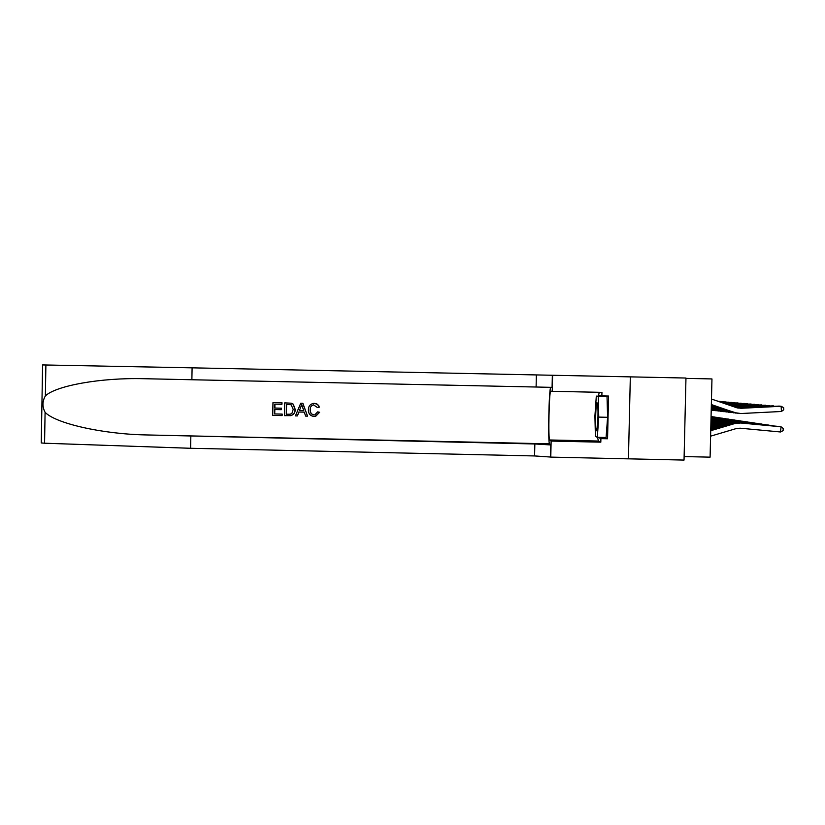 <?xml version="1.0" encoding="UTF-8"?>
<svg xmlns="http://www.w3.org/2000/svg" width="825" height="825" viewBox="0 0 825 825"><rect width="100%" height="100%" fill="white"/><g stroke="black" fill="none" stroke-linecap="round" stroke-linejoin="round"><path stroke-width="1.24" d="M630.331 376.87L685.967 378.036L684.038 460.072L628.444 458.834L630.331 376.87L552.595 375.262L552.234 391.308L550.718 391.122C549.141 390.576 548.078 439.849 549.656 439.972L551.131 441.076L550.78 457.112L628.444 458.844M685.957 378.386L711.965 378.933L710.098 457.153L684.121 456.576M710.593 436.167L736.178 428.588L740.159 428.196L780.533 431.98L781.038 426.783L740.664 422.998L734.683 423.586L710.727 430.691M780.533 431.98L783.09 430.629L783.286 428.546L781.038 426.783L738.849 422.72L732.909 423.297L710.748 429.877M711.48 399.073L738.818 408.127L779.068 406.096L781.162 406.271L783.647 407.674L783.75 409.757L781.419 411.489L740.891 413.531L734.951 412.686L711.346 404.549M737.292 413.294L711.336 404.951M781.419 411.489L781.162 406.271L740.644 408.313M595.959 428.567L596.362 430.547C597.496 433.362 598.599 411.427 597.661 404.425L596.918 402.61C595.856 404.085 595.186 422.452 595.959 428.567M596.31 396.113L607.025 396.536L607.602 417.295L606.086 437.498L597.31 437.302L595.403 436.446L594.918 416.017L596.31 396.113L598.238 396.351L598.754 417.11L597.31 437.302M607.025 396.536L598.238 396.351M607.602 417.295L598.754 417.11M282.006 415.583L272.724 415.387L272.972 402.641L281.933 402.837L281.903 404.302L274.735 404.157L274.663 408.076L281.335 408.22L281.315 409.685L274.632 409.54L274.55 413.954L282.037 414.119L282.129 415.563L282.191 414.088L274.704 413.933L274.849 409.551M281.315 409.685L281.542 408.189L274.88 408.045L274.9 404.157M281.903 404.302L282.047 402.827L272.972 402.641M291.008 415.573C293.865 414.593 295.267 412.531 295.206 409.396L293.257 404.157L291.411 403.208L284.821 402.878L291.287 403.219L293.123 404.168L295.01 409.427C295.072 412.758 293.566 414.831 290.513 415.656L284.45 415.645L284.697 402.899M315.697 416.285L319.584 412.283L317.635 411.861L319.584 412.283M314.005 414.975L314.129 414.944C311.396 414.428 310.138 412.675 310.355 409.685L310.169 409.716C309.963 412.696 311.242 414.449 314.005 414.975L314.129 414.944M319.203 407.179L317.398 407.529L319.358 407.148L318.574 405.436L316.79 403.879L314.366 403.363L317.47 404.394L319.358 407.148M550.729 387.327C548.914 388.358 547.79 443.633 549.574 443.829L550.976 444.953L550.78 457.112M45.086 412.294L44.56 443.211L41.26 442.953L42.591 364.928L192.101 367.837L191.874 379.748L143.921 378.706C100.99 377.551 55.894 385.657 45.365 395.928C42.281 401.28 42.188 406.735 45.086 412.294C55.388 423.338 101.743 433.981 145.169 434.909L534.847 443.974L550.976 444.953M307.55 416.14L302.858 403.27L300.723 403.239L302.744 403.281L307.55 416.14L305.642 416.099L304.27 412.149L298.856 412.026L297.33 415.924L295.422 415.882L300.723 403.239M297.33 415.924L299.021 412.036M190.833 436.384L190.606 448.284L534.579 455.947L550.708 457.05M192.101 367.837L552.595 375.262M552.08 387.358L191.874 379.748M44.56 443.211L190.606 448.284M552.234 391.308L601.951 392.36L601.868 395.897L598.455 395.515L598.414 396.165M604.447 437.456L607.561 438.776L608.541 396.041L601.868 395.897M607.561 438.776L600.899 438.632L600.817 442.169L551.131 441.076M600.817 442.169L598.434 441.045L597.496 437.302M598.321 396.155L599.29 392.298M597.929 437.312L600.899 438.632M314.707 414.934L317.635 411.861M317.398 407.529L313.541 404.869C311.221 405.549 310.097 407.158 310.169 409.716M319.43 412.314L315.212 416.377L314.15 416.45C310.252 416.006 308.333 413.758 308.385 409.685C308.447 406.24 310.128 404.147 313.418 403.415L314.366 403.363M300.795 407.065L299.423 410.572L303.765 410.664L301.702 404.735L299.423 410.572M303.744 410.623L299.609 410.541M286.275 414.212L290.173 414.212L291.916 413.428L293.215 409.355L291.142 404.766L286.471 404.405L286.275 414.212L286.615 404.405M288.894 414.263L286.43 414.181M290.173 414.212L289.049 414.243M776.872 426.278L737.055 422.441L731.156 423.019L710.768 429.062M777.047 426.298L735.281 422.163L729.424 422.73L710.779 428.268M772.829 425.679L733.538 421.884L727.722 422.462L710.799 427.474M772.994 425.69L731.816 421.616L726.031 422.183L710.82 426.7M768.89 425.092L730.115 421.358L724.371 421.915L710.841 425.937M769.044 425.112L728.434 421.09L722.731 421.657L710.861 425.174M765.043 424.524L726.773 420.832L721.112 421.389L710.872 424.432M765.208 424.535L725.144 420.585L719.513 421.132L710.892 423.689M736.539 407.705L777.449 406.178M733.734 412.871L711.325 405.725M735.508 413.077L711.336 405.343M777.016 406.199L737.261 407.942M735.209 407.251L773.386 405.848M730.28 412.448L711.305 406.478M731.992 412.655L711.315 406.106M772.973 405.869L735.869 407.478M733.91 406.797L769.436 405.518M726.908 412.036L711.284 407.22M728.578 412.242L711.294 406.849M769.024 405.539L734.549 407.024M732.641 406.364L765.579 405.199M723.618 411.644L711.263 407.942M725.257 411.84L711.274 407.581M765.188 405.219L733.27 406.581M761.31 423.968L723.525 420.327L717.925 420.874L710.913 422.957M761.465 423.988L721.937 420.08L716.368 420.626L710.923 422.245M731.414 405.941L761.836 404.889M720.421 411.252L711.253 408.633M722.009 411.448L711.263 408.293M761.444 404.91L732.023 406.147M757.659 423.431L720.359 419.832L710.944 421.534M757.814 423.442L718.802 419.595L710.964 420.832M730.208 405.529L758.175 404.59M717.296 410.881L711.232 409.324M718.853 411.067L711.243 408.983M757.793 404.611L730.806 405.735M754.102 422.905L717.265 419.358L710.975 420.142M754.256 422.916L715.749 419.121L710.995 419.471M729.032 405.127L754.607 404.291M714.254 410.51L711.222 409.973M715.77 410.695L711.232 409.654M754.236 404.312L729.62 405.323M750.637 422.39L711.006 418.956M750.781 422.4L711.016 418.605M727.887 404.724L751.121 404.002M711.284 410.149L712.769 410.324M750.76 404.023L728.465 404.92M747.254 421.884L711.315 418.43M747.388 421.895L711.026 418.306M726.773 404.343L747.728 403.724M747.378 403.745L727.33 404.539M743.944 421.4L711.026 418.223M744.088 421.41L711.026 418.131M725.68 403.972L744.418 403.446M744.067 403.466L726.227 404.157M740.726 420.915L711.026 418.048M740.86 420.925L711.026 417.966M724.618 403.6L741.18 403.188M740.84 403.198L725.154 403.786M737.571 420.451L711.037 417.883M737.705 420.461L711.037 417.801M723.577 403.239L738.024 402.92M737.694 402.94L724.102 403.425M734.498 419.997L711.037 417.718M734.621 420.007L711.037 417.636M722.566 402.889L734.931 402.672M734.611 402.683L723.071 403.064M731.486 419.543L711.037 417.553M731.62 419.564L711.037 417.471M721.576 402.548L731.919 402.414M731.6 402.435L722.071 402.724M728.547 419.11L711.047 417.388M728.671 419.121L711.047 417.316M720.607 402.218L728.97 402.177M728.661 402.188L721.081 402.383M725.68 418.688L711.047 417.233M725.804 418.698L711.047 417.161M719.658 401.888L726.093 401.94M725.783 401.95L720.122 402.053M722.865 418.265L711.047 417.089M722.989 418.285L711.057 417.017M718.73 401.569L723.278 401.703M722.978 401.723L719.183 401.723M720.122 417.863L711.057 416.934M720.235 417.873L711.057 416.862M717.533 401.156L720.514 401.476M720.225 401.497L718.266 401.414M717.43 417.46L711.057 416.79M717.544 417.471L711.057 416.718M714.801 417.068L711.057 416.656M714.914 417.079L711.067 416.584M712.222 416.687L711.067 416.512M712.336 416.697L711.067 416.45M740.664 422.998L738.849 422.72M734.683 423.586L732.909 423.297M733.167 412.469L734.951 412.686M145.169 434.909L549.574 443.829M534.847 443.974L534.579 455.947M536.106 386.987L536.363 375.004M45.891 364.98L45.365 395.928M552.265 387.368L552.533 375.262M598.434 441.045L549.656 439.972M737.055 422.441L735.281 422.163M731.156 423.019L729.424 422.73M733.538 421.884L731.816 421.616M727.722 422.462L726.031 422.183M730.115 421.358L728.434 421.09M724.371 421.915L722.731 421.657M726.773 420.832L725.144 420.585M721.112 421.389L719.513 421.132M729.682 412.057L731.414 412.263M726.289 411.644L727.97 411.85M722.978 411.252L724.618 411.448M719.751 410.86L721.359 411.056M723.525 420.327L721.937 420.08M717.925 420.874L716.368 420.626M716.616 410.489L718.173 410.675M720.359 419.832L718.802 419.595M714.832 420.379L713.316 420.131M713.553 410.118L715.069 410.303M717.265 419.358L715.749 419.121M711.81 419.894L710.985 419.76M711.222 409.839L712.047 409.942M714.254 418.883L712.769 418.657M597.011 429.526L596.362 430.547M597.568 403.755L596.918 402.61M143.921 378.706L152.058 378.881M552.08 387.368L552.348 375.262M550.801 444.881L550.533 456.968"/></g></svg>
